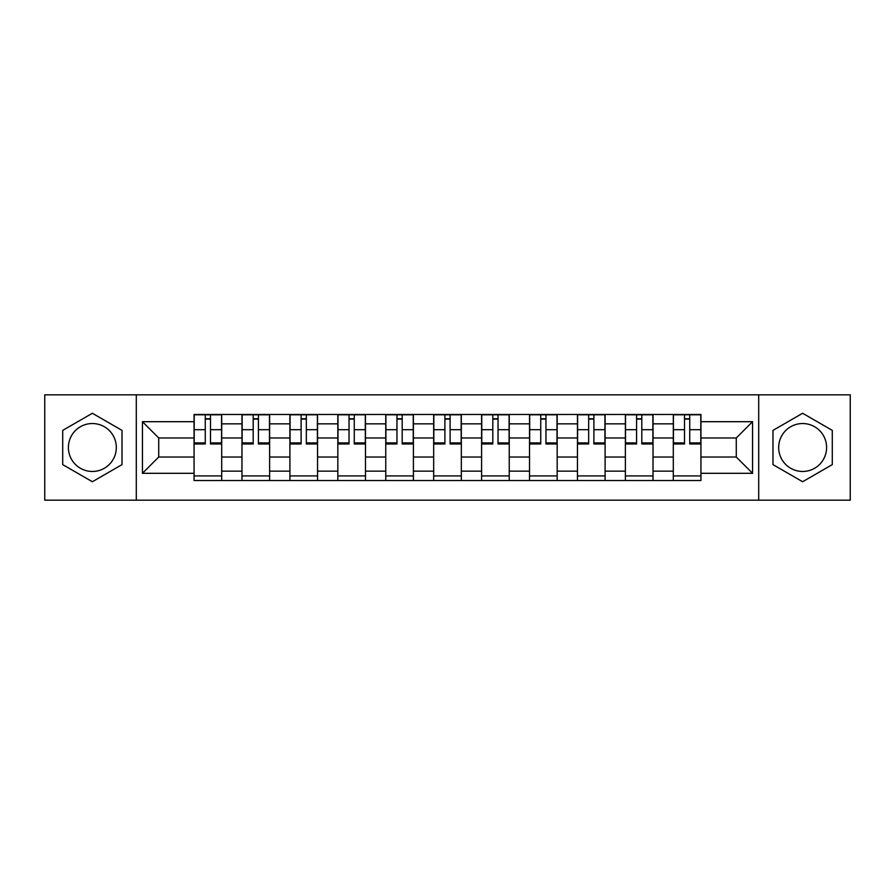 <?xml version="1.0" encoding="UTF-8"?>
<svg xmlns="http://www.w3.org/2000/svg" width="895" height="895" viewBox="0 0 895 895"><rect width="100%" height="100%" fill="white"/><g stroke="black" fill="none" stroke-linecap="round" stroke-linejoin="round"><path stroke-width="1.34" d="M92.364 471.464A23.964 23.964 0 0 1 68.4 447.5A23.964 23.964 0 0 1 92.364 423.536A23.964 23.964 0 0 1 116.328 447.5A23.964 23.964 0 0 1 92.364 471.464M802.636 471.464A23.964 23.964 0 0 1 778.672 447.5A23.964 23.964 0 0 1 802.636 423.536A23.964 23.964 0 0 1 826.6 447.5A23.964 23.964 0 0 1 802.636 471.464M758.703 500.182L850.25 500.182L850.25 394.818L44.75 394.818L44.75 500.182L758.703 500.182L758.703 394.818M241.974 480.525L241.974 423.85L221.703 423.85L221.703 480.525M221.703 423.85L221.703 414.474M241.974 423.85L241.974 414.474M269.63 414.474L269.63 480.525M289.902 480.525L289.902 414.474M317.546 414.474L317.546 480.525M337.829 480.525L337.829 414.474M365.473 414.474L365.473 480.525M385.756 480.525L385.756 414.474M413.4 414.474L413.4 480.525M433.672 480.525L433.672 414.474M461.328 414.474L461.328 480.525M481.599 480.525L481.599 414.474M509.244 414.474L509.244 480.525M529.527 480.525L529.527 414.474M557.171 414.474L557.171 480.525M577.454 480.525L577.454 414.474M605.098 414.474L605.098 480.525M625.37 480.525L625.37 414.474M653.026 414.474L653.026 480.525M673.297 480.525L673.297 414.474M673.297 457.021L653.026 457.021M625.37 457.021L605.098 457.021M577.454 457.021L557.171 457.021M529.527 457.021L509.244 457.021M481.599 457.021L461.328 457.021M433.672 457.021L413.4 457.021M385.756 457.021L365.473 457.021M337.829 457.021L317.546 457.021M289.902 457.021L269.63 457.021M241.974 457.021L221.703 457.021M673.297 437.979L653.026 437.979M625.37 437.979L605.098 437.979M577.454 437.979L557.171 437.979M529.527 437.979L509.244 437.979M481.599 437.979L461.328 437.979M433.672 437.979L413.4 437.979M385.756 437.979L365.473 437.979M337.829 437.979L317.546 437.979M289.902 437.979L269.63 437.979M241.974 437.979L221.703 437.979M158.728 457.021L194.058 457.021L194.058 437.979L158.728 437.979L158.728 457.021L142.439 473.31L142.439 421.69L194.058 421.69L194.058 437.979M700.942 437.979L700.942 457.021L736.272 457.021L736.272 437.979L700.942 437.979L700.942 414.474L194.058 414.474L194.058 421.69M700.942 421.69L752.561 421.69L752.561 473.31L700.942 473.31L700.942 457.021M194.058 457.021L194.058 480.525L700.942 480.525L700.942 473.31M194.058 473.31L142.439 473.31M136.297 500.182L136.297 394.818M122.011 430.383L92.364 413.266L62.717 430.383L62.717 464.617L92.364 481.734L122.011 464.617L122.011 430.383M832.283 430.383L802.636 413.266L772.989 430.383L772.989 464.617L802.636 481.734L832.283 464.617L832.283 430.383M221.703 475.916L194.058 475.916M205.268 419.084L210.493 419.084M269.63 475.916L241.974 475.916M253.195 419.084L258.409 419.084M317.546 475.916L289.902 475.916M301.112 419.084L306.336 419.084M365.473 475.916L337.829 475.916M349.039 419.084L354.263 419.084M413.4 475.916L385.756 475.916M396.966 419.084L402.191 419.084M461.328 475.916L433.672 475.916M444.893 419.084L450.107 419.084M509.244 475.916L481.599 475.916M492.809 419.084L498.034 419.084M557.171 475.916L529.527 475.916M540.737 419.084L545.961 419.084M605.098 475.916L577.454 475.916M588.664 419.084L593.888 419.084M653.026 475.916L625.37 475.916M636.591 419.084L641.804 419.084M700.942 475.916L673.297 475.916M684.507 419.084L689.732 419.084M142.439 421.69L158.728 437.979M736.272 457.021L752.561 473.31M736.272 437.979L752.561 421.69M210.493 442.913L221.546 442.913L221.546 443.965L210.493 443.965L210.493 414.788L221.546 414.788L215.404 414.788M221.546 442.913L221.546 414.788M205.268 418.77L210.493 418.77M200.346 414.788L194.204 414.788L194.204 443.965L205.268 443.965L205.268 414.788L200.816 414.788M194.204 414.788L214.945 414.788M258.409 442.913L269.473 442.913L269.473 443.965L258.409 443.965L258.409 414.788L269.473 414.788L263.331 414.788M269.473 442.913L269.473 414.788M253.195 418.77L258.409 418.77M248.273 414.788L242.131 414.788L242.131 443.965L253.195 443.965L253.195 414.788L248.732 414.788M242.131 414.788L262.873 414.788M306.336 442.913L317.401 442.913L317.401 443.965L306.336 443.965L306.336 414.788L317.401 414.788L311.259 414.788M317.401 442.913L317.401 414.788M301.112 418.77L306.336 418.77M296.2 414.788L290.058 414.788L290.058 443.965L301.112 443.965L301.112 414.788L296.659 414.788M290.058 414.788L310.789 414.788M354.263 442.913L365.317 442.913L365.317 443.965L354.263 443.965L354.263 414.788L365.317 414.788L359.175 414.788M365.317 442.913L365.317 414.788M349.039 418.77L354.263 418.77M344.127 414.788L337.986 414.788L337.986 443.965L349.039 443.965L349.039 414.788L344.586 414.788M337.986 414.788L358.716 414.788M402.191 442.913L413.244 442.913L413.244 443.965L402.191 443.965L402.191 414.788L413.244 414.788L407.102 414.788M413.244 442.913L413.244 414.788M396.966 418.77L402.191 418.77M392.044 414.788L385.902 414.788L385.902 443.965L396.966 443.965L396.966 414.788L392.513 414.788M385.902 414.788L406.643 414.788M450.107 442.913L461.171 442.913L461.171 443.965L450.107 443.965L450.107 414.788L461.171 414.788L455.029 414.788M461.171 442.913L461.171 414.788M444.893 418.77L450.107 418.77M439.971 414.788L433.829 414.788L433.829 443.965L444.893 443.965L444.893 414.788L440.429 414.788M433.829 414.788L454.57 414.788M498.034 442.913L509.098 442.913L509.098 443.965L498.034 443.965L498.034 414.788L509.098 414.788L502.956 414.788M509.098 442.913L509.098 414.788M492.809 418.77L498.034 418.77M487.898 414.788L481.756 414.788L481.756 443.965L492.809 443.965L492.809 414.788L488.357 414.788M481.756 414.788L502.487 414.788M545.961 442.913L557.014 442.913L557.014 443.965L545.961 443.965L545.961 414.788L557.014 414.788L550.872 414.788M557.014 442.913L557.014 414.788M540.737 418.77L545.961 418.77M535.825 414.788L529.683 414.788L529.683 443.965L540.737 443.965L540.737 414.788L536.284 414.788M529.683 414.788L550.414 414.788M593.888 442.913L604.942 442.913L604.942 443.965L593.888 443.965L593.888 414.788L604.942 414.788L598.8 414.788M604.942 442.913L604.942 414.788M588.664 418.77L593.888 418.77M583.741 414.788L577.599 414.788L577.599 443.965L588.664 443.965L588.664 414.788L584.211 414.788M577.599 414.788L598.341 414.788M641.804 442.913L652.869 442.913L652.869 443.965L641.804 443.965L641.804 414.788L652.869 414.788L646.727 414.788M652.869 442.913L652.869 414.788M636.591 418.77L641.804 418.77M631.669 414.788L625.527 414.788L625.527 443.965L636.591 443.965L636.591 414.788L632.127 414.788M625.527 414.788L646.268 414.788M689.732 442.913L700.796 442.913L700.796 443.965L689.732 443.965L689.732 414.788L700.796 414.788L694.654 414.788M700.796 442.913L700.796 414.788M684.507 418.77L689.732 418.77M679.596 414.788L673.454 414.788L673.454 443.965L684.507 443.965L684.507 414.788L680.055 414.788M673.454 414.788L694.184 414.788M625.37 423.85L605.098 423.85M577.454 423.85L557.171 423.85M529.527 423.85L509.244 423.85M481.599 423.85L461.328 423.85M433.672 423.85L413.4 423.85M385.756 423.85L365.473 423.85M337.829 423.85L317.546 423.85M289.902 423.85L269.63 423.85M673.297 423.85L653.026 423.85M625.37 471.15L605.098 471.15M577.454 471.15L557.171 471.15M529.527 471.15L509.244 471.15M481.599 471.15L461.328 471.15M433.672 471.15L413.4 471.15M385.756 471.15L365.473 471.15M337.829 471.15L317.546 471.15M289.902 471.15L269.63 471.15M241.974 471.15L221.703 471.15M673.297 471.15L653.026 471.15M210.493 429.701L221.546 429.701M194.204 442.913L205.268 442.913M194.204 429.701L205.268 429.701M258.409 429.701L269.473 429.701M242.131 442.913L253.195 442.913M242.131 429.701L253.195 429.701M306.336 429.701L317.401 429.701M290.058 442.913L301.112 442.913M290.058 429.701L301.112 429.701M354.263 429.701L365.317 429.701M337.986 442.913L349.039 442.913M337.986 429.701L349.039 429.701M402.191 429.701L413.244 429.701M385.902 442.913L396.966 442.913M385.902 429.701L396.966 429.701M450.107 429.701L461.171 429.701M433.829 442.913L444.893 442.913M433.829 429.701L444.893 429.701M498.034 429.701L509.098 429.701M481.756 442.913L492.809 442.913M481.756 429.701L492.809 429.701M545.961 429.701L557.014 429.701M529.683 442.913L540.737 442.913M529.683 429.701L540.737 429.701M593.888 429.701L604.942 429.701M577.599 442.913L588.664 442.913M577.599 429.701L588.664 429.701M641.804 429.701L652.869 429.701M625.527 442.913L636.591 442.913M625.527 429.701L636.591 429.701M689.732 429.701L700.796 429.701M673.454 442.913L684.507 442.913M673.454 429.701L684.507 429.701"/></g></svg>
